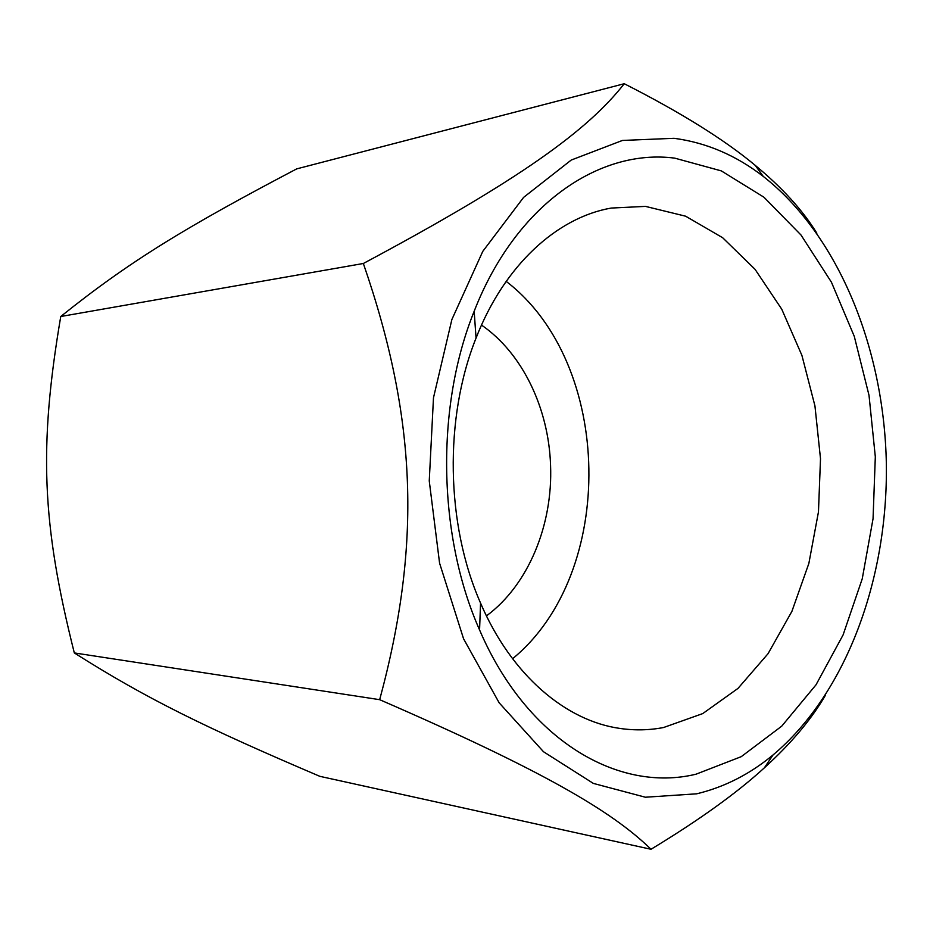 <?xml version="1.0" encoding="UTF-8"?>
<svg xmlns="http://www.w3.org/2000/svg" width="933" height="933" viewBox="0 0 933 933"><rect width="100%" height="100%" fill="white"/><g stroke="black" fill="none" stroke-linecap="round" stroke-linejoin="round"><path stroke-width="1.4" d="M816.853 233.203C802.742 210.298 782.239 187.708 755.31 165.433C724.498 139.717 680.81 112.485 624.247 83.725L296.717 168.873C185.889 227.127 129.734 261.158 60.75 316.509C38.638 446.954 41.822 523.786 74.313 652.925C147.169 699.097 205.587 727.565 319.832 776.326L651.001 849.275C698.969 820.224 736.778 793.062 764.407 767.789C791.126 743.508 811.488 719.285 825.507 695.12M696.671 793.82C724.311 787.172 749.759 774.238 773.014 754.984C846.628 693.126 888.041 578.46 886.35 463.666C884.146 348.872 838.872 235.687 763.206 176.36C735.927 155.275 706.211 142.586 674.058 138.306L622.404 140.451L571.229 160.056L523.6 197.388L482.769 251.385L451.875 319.529L433.483 397.773L429.25 480.927L439.583 563.17L463.561 638.767L499.167 702.829L543.507 751.741L593.33 783.405L645.368 797.225L696.671 793.82M674.746 158.143L721.314 170.891L763.94 197.213L801.039 235.058L831.431 282.198L854.278 336.358L869.008 395.3L875.317 456.797L873.055 518.69L862.244 578.798L843.094 634.918L816.025 684.799L781.749 726.142L741.257 756.663L695.995 774.203C618.427 793.097 526.842 740.37 479.574 629.95C437.729 535.834 435.536 406.741 474.174 311.26C515.622 204.689 599.324 148.277 674.746 158.143M645.484 206.391L685.627 216.199L722.643 237.717L755.065 269.345L781.761 309.22L801.913 355.391L814.941 405.89L820.504 458.721L818.463 511.902L808.853 563.45L791.895 611.383L768.046 653.695L737.991 688.402L702.736 713.593L663.608 727.507C649.31 730.271 634.802 730.574 620.083 728.451C565.713 720.917 511.342 675.037 480.553 603.08C445.846 524.381 444.038 417.914 476.052 338.084C504.391 265.135 557.176 217.436 611.255 208.059L645.484 206.391M506.176 281.369C613.576 363.45 617.133 573.06 512.567 658.745M486.443 615.897C528.323 585.049 552.966 524.999 550.563 465.357C548.744 408.397 522.445 353.175 481.51 325.081M624.247 83.725C587.79 130.293 520.719 179.346 363.345 263.491C417.098 418.905 421.599 544.604 379.673 699.68C542.213 770.308 611.826 810.987 651.001 849.275M74.313 652.925L379.673 699.68M60.75 316.509L363.345 263.491M763.206 176.36L755.31 165.433M773.014 754.984L764.407 767.789M480.553 603.08L479.574 629.95M476.052 338.084L474.174 311.26"/></g></svg>
